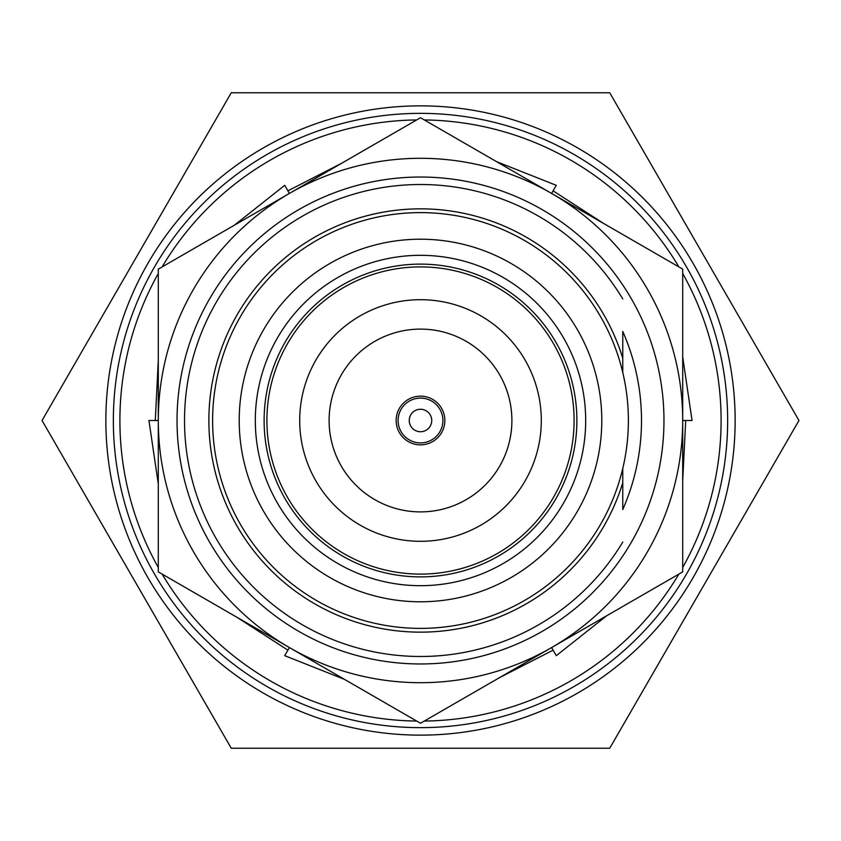 <?xml version="1.0" encoding="UTF-8"?>
<svg xmlns="http://www.w3.org/2000/svg" width="841" height="841" viewBox="0 0 841 841"><rect width="100%" height="100%" fill="white"/><g stroke="black" fill="none" stroke-linecap="round" stroke-linejoin="round"><path stroke-width="1.26" d="M158.297 567.496A300.594 300.594 0 0 1 158.297 273.504M162.103 266.923A300.594 300.594 0 0 1 416.705 119.937M424.295 119.937A300.594 300.594 0 0 1 678.897 266.923M682.703 273.504A300.594 300.594 0 0 1 682.703 567.496M287.906 190.833L341.604 163.291M678.897 574.077A300.594 300.594 0 0 1 424.295 721.063M416.705 721.063A300.594 300.594 0 0 1 162.103 574.077M234.397 225.188L284.721 185.325L289.399 193.43L158.297 269.12L158.297 571.88L289.399 647.57A262.203 262.203 0 0 1 289.399 193.43A262.203 262.203 0 0 1 551.601 193.43L420.5 117.74L289.399 193.43M496.6 161.672L556.279 185.325L551.601 193.43A262.203 262.203 0 0 1 682.703 420.5L682.703 269.12L551.601 193.43M553.094 190.833L603.806 223.569M682.703 356.983L692.059 420.5L682.703 420.5A262.203 262.203 0 0 1 289.399 647.57L420.5 723.26L551.601 647.57L682.703 571.88L682.703 420.5M685.699 420.5L682.703 480.779M606.603 615.812L556.279 655.675L551.601 647.57M553.094 650.167L499.396 677.709M344.4 679.328L284.721 655.675L289.399 647.57M287.906 650.167L237.194 617.431M158.297 484.017L148.941 420.5L158.297 420.5M155.301 420.5L158.297 360.221M444.847 420.5A24.347 24.347 0 0 0 420.5 396.153A24.347 24.347 0 0 0 396.153 420.5A24.347 24.347 0 0 0 420.5 444.847A24.347 24.347 0 0 0 444.847 420.5M442.902 420.5A22.402 22.402 0 0 0 420.5 398.098A22.402 22.402 0 0 0 398.098 420.5A22.402 22.402 0 0 0 420.5 442.902A22.402 22.402 0 0 0 442.902 420.5M431.738 420.5A11.238 11.238 0 0 0 420.5 409.262A11.238 11.238 0 0 0 409.262 420.5A11.238 11.238 0 0 0 420.5 431.738A11.238 11.238 0 0 0 431.738 420.5M329.104 420.5A91.396 91.396 0 0 0 420.5 511.896A91.396 91.396 0 0 0 511.896 420.5A91.396 91.396 0 0 0 420.5 329.104A91.396 91.396 0 0 0 329.104 420.5M541.299 420.5A120.799 120.799 0 0 0 420.5 299.701A120.799 120.799 0 0 0 299.701 420.5A120.799 120.799 0 0 0 420.5 541.299A120.799 120.799 0 0 0 541.299 420.5M622.771 372.5L622.771 331.47A220.994 220.994 0 0 1 622.771 509.53L622.771 468.5M420.5 177.031A243.47 243.47 0 0 1 663.97 420.5A243.47 243.47 0 0 1 420.5 663.97A243.47 243.47 0 0 1 177.031 420.5A243.47 243.47 0 0 1 420.5 177.031M622.771 331.47L622.771 358.245A211.627 211.627 0 0 0 208.873 420.5A211.627 211.627 0 0 0 622.771 482.755L622.771 509.53M622.771 298.954A235.974 235.974 0 0 0 184.526 420.5A235.974 235.974 0 0 0 622.771 542.046M628.385 420.5A207.885 207.885 0 0 0 420.5 212.615A207.885 207.885 0 0 0 212.615 420.5A207.885 207.885 0 0 0 420.5 628.385A207.885 207.885 0 0 0 628.385 420.5M601.788 420.5A181.288 181.288 0 0 0 420.5 239.212A181.288 181.288 0 0 0 239.212 420.5A181.288 181.288 0 0 0 420.5 601.788A181.288 181.288 0 0 0 601.788 420.5M255.317 420.5A165.183 165.183 0 0 0 420.5 585.683A165.183 165.183 0 0 0 585.683 420.5A165.183 165.183 0 0 0 420.5 255.317A165.183 165.183 0 0 0 255.317 420.5M264.116 420.5A156.384 156.384 0 0 0 420.5 576.884A156.384 156.384 0 0 0 576.884 420.5A156.384 156.384 0 0 0 420.5 264.116A156.384 156.384 0 0 0 264.116 420.5M574.098 420.5A153.598 153.598 0 0 1 420.5 574.098A153.598 153.598 0 0 1 266.902 420.5A153.598 153.598 0 0 1 420.5 266.902A153.598 153.598 0 0 1 574.098 420.5M727.644 420.5A307.144 307.144 0 0 0 420.5 113.356A307.144 307.144 0 0 0 113.356 420.5A307.144 307.144 0 0 0 420.5 727.644A307.144 307.144 0 0 0 727.644 420.5M105.861 420.5A314.639 314.639 0 0 0 420.5 735.139A314.639 314.639 0 0 0 735.139 420.5A314.639 314.639 0 0 0 420.5 105.861A314.639 314.639 0 0 0 105.861 420.5M609.725 92.752L798.95 420.5L609.725 748.248L231.275 748.248L42.05 420.5L231.275 92.752L609.725 92.752"/></g></svg>
